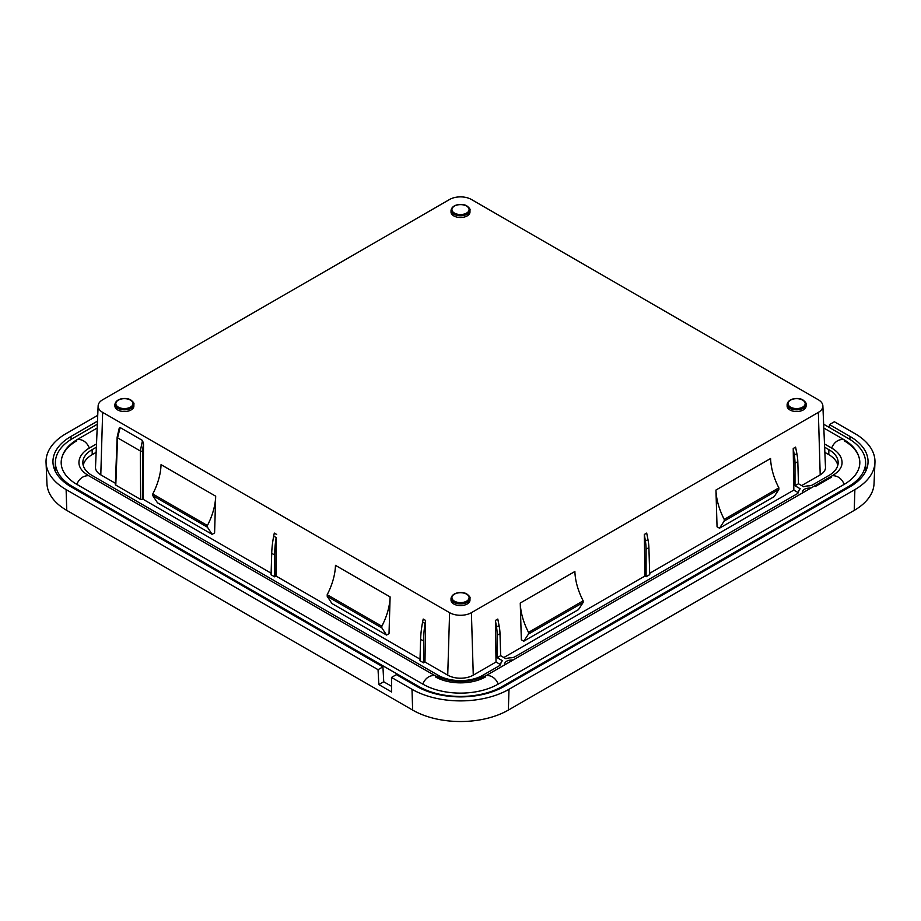 <?xml version="1.0" encoding="UTF-8"?>
<svg xmlns="http://www.w3.org/2000/svg" width="921" height="921" viewBox="0 0 921 921"><rect width="100%" height="100%" fill="white"/><g stroke="black" fill="none" stroke-linecap="round" stroke-linejoin="round"><path stroke-width="1.38" d="M469.975 210.31L469.975 212.037A9.475 5.468 180 0 1 464.126 217.091A9.475 5.468 180 0 1 453.8 215.905A9.475 5.468 180 0 1 451.025 212.037L451.025 210.31A9.475 5.468 0 0 0 453.8 214.19A9.475 5.468 0 0 0 464.126 215.376A9.475 5.468 0 0 0 469.975 210.31C470.493 209.447 469.503 208.019 467.016 206.039C463.562 203.368 452.303 203.553 451.025 210.31M133.879 404.354L133.879 406.08A9.475 5.468 180 0 1 128.031 411.134A9.475 5.468 180 0 1 117.704 409.949A9.475 5.468 180 0 1 114.929 406.08L114.929 404.354A9.475 5.468 0 0 0 117.704 408.233A9.475 5.468 0 0 0 128.031 409.419A9.475 5.468 0 0 0 133.879 404.354C134.397 403.49 133.407 402.063 130.92 400.082C127.466 397.412 116.207 397.596 114.929 404.354M469.975 598.408L469.975 600.124A9.475 5.468 180 0 1 464.126 605.178A9.475 5.468 180 0 1 453.8 603.992A9.475 5.468 180 0 1 451.025 600.124L451.025 598.408A9.475 5.468 0 0 0 453.8 602.276A9.475 5.468 0 0 0 464.126 603.462A9.475 5.468 0 0 0 469.975 598.408C470.493 597.533 469.503 596.117 467.016 594.126C463.562 591.455 452.303 591.639 451.025 598.408M806.071 404.354L806.071 406.08A9.475 5.468 180 0 1 800.222 411.134A9.475 5.468 180 0 1 789.896 409.949A9.475 5.468 180 0 1 787.121 406.08L787.121 404.354A9.475 5.468 0 0 0 789.896 408.233A9.475 5.468 0 0 0 800.222 409.419A9.475 5.468 0 0 0 806.071 404.354C806.589 403.49 805.599 402.063 803.112 400.082C799.658 397.412 788.399 397.596 787.121 404.354M97.35 424.213L72.713 438.442A59.117 34.123 0 0 0 55.41 461.939A59.117 34.123 0 0 0 72.713 486.702L418.698 686.456A59.117 34.123 0 0 0 502.302 686.456L848.287 486.702A59.117 34.123 0 0 0 865.59 461.939A59.117 34.123 0 0 0 848.287 438.442L823.65 424.213M54.926 470.527A60.982 35.205 180 0 1 55.156 469.917M865.844 469.917A60.982 35.205 180 0 1 866.074 470.527M844.2 440.802A53.326 30.784 180 0 1 859.811 463.148A53.326 30.784 180 0 1 844.2 484.342L498.215 684.096A53.326 30.784 180 0 1 422.785 684.096L76.8 484.342A53.326 30.784 180 0 1 61.189 463.148A53.326 30.784 180 0 1 76.8 440.802M874.95 462.572A68.591 39.603 180 0 1 854.884 489.592L854.239 510.384A67.682 39.073 180 0 0 874.041 483.721L874.95 462.572A68.591 39.603 180 0 0 854.884 433.584L834.38 421.749L829.487 424.569L849.991 436.416A61.672 35.608 180 0 1 868.031 462.469A61.672 35.608 180 0 1 849.991 486.772L504.109 686.456A61.672 35.608 180 0 1 416.891 686.456L396.387 674.621L391.494 677.442L391.609 691.97L378.842 684.602L378.047 669.682L66.116 489.592A68.591 39.603 180 0 1 46.05 462.572A68.591 39.603 180 0 1 66.116 433.584L97.73 415.336M829.487 424.569L829.326 427.494M378.047 669.682L382.94 666.862L71.009 486.772A61.672 35.608 180 0 1 52.969 462.469A61.672 35.608 180 0 1 71.009 436.416L97.488 421.127M382.94 666.862L383.735 681.782L391.563 686.295M854.884 489.592L509.002 689.288A68.591 39.603 180 0 1 411.998 689.288L391.494 677.442M378.842 684.602L383.735 681.782M854.239 510.384L508.357 710.079A67.682 39.073 180 0 1 412.643 710.079L66.761 510.384A67.682 39.073 180 0 1 46.959 483.721L46.05 462.572M89.36 448.055A35.562 20.538 0 0 0 78.953 462.192A35.562 20.538 180 0 1 89.36 448.055L96.509 443.934L89.36 448.055C86.942 442.299 83.005 439.409 77.56 439.363L97.189 428.035M824.491 443.934L831.64 448.055A35.562 20.538 180 0 1 842.047 462.192A35.562 20.538 0 0 0 831.64 448.055L824.491 443.934M815.488 486.415L831.64 477.09M802.145 493.126A10.073 5.814 0 0 0 802.536 491.802A6.781 3.914 180 0 1 808.926 488.107A10.073 5.814 0 0 0 811.228 487.877M513.423 659.816A10.073 5.814 180 0 1 511.12 660.046A6.781 3.914 0 0 0 504.731 663.742A10.073 5.814 180 0 1 504.34 665.066M485.643 676.843A35.562 20.538 180 0 1 435.357 676.843M824.629 447.192L828.877 449.644A31.671 18.282 180 0 1 838.156 462.906A31.671 18.282 180 0 1 828.877 475.501L812.725 484.826A6.171 3.569 180 0 1 808.707 485.862A10.672 6.159 0 0 0 803.699 486.772L798.472 483.755L794.996 485.758L800.222 488.775A10.672 6.159 0 0 0 798.645 491.676A6.171 3.569 180 0 1 796.849 493.99L514.92 656.765A6.171 3.569 0 0 1 510.902 657.801A10.672 6.159 180 0 0 505.894 658.711L500.667 655.694L497.19 657.698L502.417 660.714A10.672 6.159 180 0 0 500.84 663.615A6.171 3.569 0 0 1 499.044 665.929L482.892 675.254A31.671 18.282 0 0 1 438.108 675.254L92.123 475.501A31.671 18.282 180 0 1 82.844 462.906A31.671 18.282 180 0 1 92.123 449.644L96.371 447.192M83.212 465.37A31.51 18.19 180 0 1 92.227 454.617L96.141 452.361M824.859 452.361L828.773 454.617A31.51 18.19 180 0 1 837.788 465.37M798.472 483.755L797.805 461.663A45.141 25.604 -120.9 0 0 796.872 453.616L795.606 447.111L793.223 448.492L793.833 490.087L798.3 492.666M794.996 485.758L794.996 463.275A45.141 26.513 60.9 0 0 794.305 455.101L793.223 448.492M500.667 655.694L499.999 633.602A45.141 25.604 -120.9 0 0 499.067 625.555L497.8 619.05L495.406 620.432L496.028 662.015L500.494 664.605M497.19 657.698L497.19 635.214A45.141 26.513 60.9 0 0 496.5 627.028L495.406 620.432M274.688 576.845L274.688 555.006L271.718 553.291L271.073 574.762L274.688 576.845L276.07 576.051L420.022 659.16M143.123 499.297L143.526 443.853L142.444 450.956A1.508 0.829 179.6 0 1 140.314 450.968L117.577 437.843L115.793 485.114L140.671 499.481L143.123 499.297L271.119 573.196M115.793 485.114L115.344 484.481M98.133 405.862A15.427 8.899 0 0 0 102.645 412.378L449.598 612.684A15.427 8.899 0 0 0 471.402 612.684L818.355 412.378A15.427 8.899 0 0 0 822.867 405.862A15.427 8.899 0 0 0 818.355 399.783L471.402 199.477A15.427 8.899 0 0 0 449.598 199.477L102.645 399.783A15.427 8.899 0 0 0 98.133 405.862L95.508 467.223A18.052 10.419 0 0 0 100.792 474.856L115.39 483.283M423.591 662.821L423.591 640.97L420.621 639.266L419.976 660.725L423.591 662.821L424.972 662.015L447.733 675.162A18.052 10.419 0 0 0 473.267 675.162L496.028 662.015M801.627 485.586L820.208 474.856A18.052 10.419 0 0 0 825.492 467.223L822.867 405.862M644.93 576.051L646.093 576.73L649.719 574.635L648.902 547.627A45.141 25.604 -120.9 0 0 647.97 539.579L646.703 533.086L644.32 534.456L644.93 576.051L503.822 657.525M649.673 573.311L793.833 490.087M521.344 639.773L520.25 603.036A48.951 28.263 -120 0 0 528.527 632.382L528.481 634.051L583.131 602.507L578.446 609.644L523.796 641.2L521.344 639.773M717.045 526.789L715.951 490.053A48.951 28.263 -120 0 0 724.228 519.398L724.194 521.067L719.497 528.205L717.045 526.789M274.688 555.006A96.291 56.561 -60.9 0 1 276.173 537.553L276.07 576.051M271.718 553.291A96.291 54.615 -59.1 0 1 273.698 536.126L274.297 533.086L276.68 534.456M118.959 429.67L120.144 427.563L119.235 428.104L117.14 437.187A1.508 0.875 2.2 0 0 117.577 437.843L120.144 427.563L142.502 440.468L143.526 443.853M424.972 662.015L425.594 620.432L423.2 619.05L422.612 622.089A96.291 54.615 -59.1 0 0 420.621 639.266M152.805 495.659L152.771 493.99A48.951 28.263 -60 0 0 161.048 464.645L215.687 496.189L214.593 532.937L212.129 534.353L157.491 502.808L152.805 495.659L207.444 527.203L212.129 534.353M390.113 596.9L335.474 565.356A48.951 28.263 -60 0 1 327.197 594.701L381.835 626.245A48.951 28.263 -60 0 0 390.113 596.9L389.019 633.636L386.567 635.053L381.881 627.915L327.231 596.371L331.928 603.508L386.567 635.053M423.591 640.97A96.291 56.561 -60.9 0 1 425.076 623.517L425.594 620.432M646.093 576.73L646.093 549.25A45.141 26.513 60.9 0 0 645.402 541.064L644.32 534.456M523.796 641.2L528.481 634.051M520.25 603.036L574.888 571.492A48.951 28.263 -120 0 0 583.166 600.837L583.131 602.507M528.527 632.382L583.166 600.837M715.951 490.053L770.589 458.508A48.951 28.263 -120 0 0 778.867 487.854L724.228 519.398M778.867 487.854L778.832 489.523L774.147 496.661L719.497 528.205M140.671 499.481L140.314 450.968L142.502 440.468M215.687 496.189A48.951 28.263 -60 0 1 207.409 525.534L207.444 527.203M152.771 493.99L207.409 525.534M327.197 594.701L327.231 596.371M381.835 626.245L381.881 627.915M778.832 489.523L724.194 521.067M823.811 428.035L843.44 439.363C854.02 445.591 859.477 453.328 859.823 462.572A53.326 30.784 180 0 1 859.811 463.148A53.326 30.784 180 0 1 844.2 484.342L498.215 684.096A53.326 30.784 180 0 1 422.785 684.096L76.8 484.342A53.326 30.784 180 0 1 61.189 463.148A53.326 30.784 180 0 1 61.177 462.572C61.523 453.328 66.98 445.591 77.56 439.363M842.047 462.192L842.047 462.192A35.562 20.538 180 0 1 842.059 462.572C842.059 467.384 838.835 471.748 832.4 475.662L486.403 675.415C469.134 683.474 451.866 683.474 434.597 675.415L88.6 475.662C83.155 475.697 79.229 478.598 76.8 484.342M88.6 475.662C82.165 471.748 78.941 467.384 78.941 462.572A35.562 20.538 180 0 1 78.953 462.192L78.953 462.192M466.567 206.074A8.577 4.95 180 0 1 462.722 214.363A8.577 4.95 180 0 1 452.223 208.296A8.577 4.95 180 0 1 466.567 206.074M130.471 400.117A8.577 4.95 180 0 1 126.626 408.406A8.577 4.95 180 0 1 116.127 402.339A8.577 4.95 180 0 1 130.471 400.117M466.567 594.16A8.577 4.95 180 0 1 462.722 602.449A8.577 4.95 180 0 1 452.223 596.382A8.577 4.95 180 0 1 466.567 594.16M802.663 400.117A8.577 4.95 180 0 1 798.818 408.406A8.577 4.95 180 0 1 788.318 402.339A8.577 4.95 180 0 1 802.663 400.117M848.31 487.739L848.287 486.702M502.325 687.446L502.302 686.456M418.675 687.446L418.698 686.456M72.69 487.739L72.713 486.702M849.991 436.416L849.899 439.409M71.009 436.416L71.101 439.409M66.116 489.592L66.761 510.384M411.998 689.288L412.643 710.079M509.002 689.288L508.357 710.079M808.926 489.201L808.926 488.107M802.571 492.873L802.536 491.802M511.12 661.14L511.12 660.046M504.766 664.812L504.731 663.742M92.227 454.617L92.123 449.644M828.773 454.617L828.877 449.644M797.805 461.663L794.996 463.275M499.999 633.602L497.19 635.214M820.208 474.856L818.355 412.378M473.267 675.162L471.402 612.684M796.872 453.616L794.305 455.101M499.067 625.555L496.5 627.028M100.792 474.856L102.645 412.378M447.733 675.162L449.598 612.684M142.444 450.956L142.801 499.481M647.97 539.579L645.402 541.064M648.902 547.627L646.093 549.25M276.173 537.553L273.698 536.126M425.076 623.517L422.612 622.089M422.785 684.096C425.214 678.351 429.151 675.45 434.597 675.415M498.215 684.096C495.786 678.351 491.849 675.45 486.403 675.415M844.2 484.342C841.771 478.598 837.845 475.697 832.4 475.662M843.44 439.363C837.995 439.409 834.058 442.299 831.64 448.055M865.59 461.939L865.878 470.965M55.41 461.939L55.122 470.965M115.344 484.469L117.14 437.187"/></g></svg>
